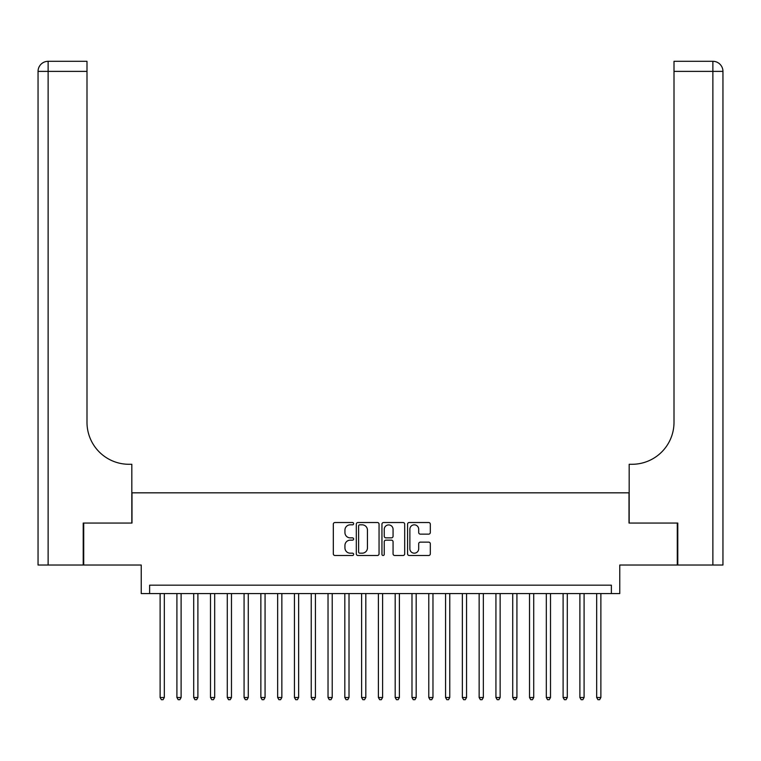 <?xml version="1.0" encoding="UTF-8"?>
<svg xmlns="http://www.w3.org/2000/svg" width="761" height="761" viewBox="0 0 761 761"><rect width="100%" height="100%" fill="white"/><g stroke="black" fill="none" stroke-linecap="round" stroke-linejoin="round"><path stroke-width="1.14" d="M353.637 523.682A1.151 1.151 0 0 0 352.486 522.522L334.973 522.522A1.646 1.646 0 0 0 333.318 524.177L333.318 553.837A1.646 1.646 0 0 0 334.973 555.492L352.486 555.492A1.151 1.151 0 0 0 353.637 554.331A1.151 1.151 0 0 0 352.486 553.18L350.212 553.18A5.27 5.27 0 0 1 344.942 547.91L344.942 545.437A5.27 5.27 0 0 1 350.212 540.158L352.486 540.158A1.151 1.151 0 0 0 353.637 539.007A1.151 1.151 0 0 0 352.486 537.856L350.212 537.856A5.27 5.27 0 0 1 344.942 532.576L344.942 530.103A5.27 5.27 0 0 1 350.212 524.833L352.486 524.833A1.151 1.151 0 0 0 353.637 523.682M428.671 534.146A1.646 1.646 0 0 0 430.317 532.5L430.317 524.177A1.646 1.646 0 0 0 428.671 522.522L409.218 522.522A1.646 1.646 0 0 0 407.573 524.177L407.573 553.837A1.646 1.646 0 0 0 409.218 555.492L428.671 555.492A1.646 1.646 0 0 0 430.317 553.837L430.317 543.782A1.646 1.646 0 0 0 428.671 542.136L420.348 542.136A1.646 1.646 0 0 0 418.693 543.782L418.693 548.767A4.404 4.404 0 0 1 414.288 553.18A4.404 4.404 0 0 1 409.875 548.767L409.875 529.237A4.404 4.404 0 0 1 414.288 524.833A4.404 4.404 0 0 1 418.693 529.237L418.693 532.5A1.646 1.646 0 0 0 420.348 534.146L428.671 534.146M611.378 593.58L619.768 593.58L619.768 565.033L677.28 565.033L677.28 523.054L629.005 523.054L629.005 492.833L131.995 492.833L131.995 523.054L83.72 523.054L83.72 565.033L141.232 565.033L141.232 593.58L611.378 593.58L611.378 585.18L149.622 585.18L149.622 593.58M379.054 524.177A1.646 1.646 0 0 0 377.408 522.522L357.965 522.522A1.646 1.646 0 0 0 356.31 524.177L356.31 553.837A1.646 1.646 0 0 0 357.965 555.492L377.408 555.492A1.646 1.646 0 0 0 379.054 553.837L379.054 524.177M383.592 522.522L403.035 522.522A1.646 1.646 0 0 1 404.69 524.177L404.69 553.837A1.646 1.646 0 0 1 403.035 555.492L394.712 555.492A1.646 1.646 0 0 1 393.066 553.837L393.066 541.803A1.646 1.646 0 0 0 391.42 540.158L385.894 540.158A1.646 1.646 0 0 0 384.248 541.803L384.248 554.331A1.151 1.151 0 0 1 383.097 555.492A1.151 1.151 0 0 1 381.946 554.331L381.946 524.177A1.646 1.646 0 0 1 383.592 522.522M359.772 524.833A1.151 1.151 0 0 0 358.621 525.984L358.621 552.029A1.151 1.151 0 0 0 359.772 553.18L362.16 553.18A5.27 5.27 0 0 0 367.439 547.91L367.439 530.103A5.27 5.27 0 0 0 362.16 524.833L359.772 524.833M393.066 529.323A4.404 4.404 0 0 0 388.662 524.919A4.404 4.404 0 0 0 384.248 529.323L384.248 536.201A1.646 1.646 0 0 0 385.894 537.856L391.42 537.856A1.646 1.646 0 0 0 393.066 536.201L393.066 529.323M160.124 593.58L160.124 697.514L164.319 697.514L164.319 593.58M164.319 697.514L163.054 699.692L161.38 699.692L160.124 697.514M83.215 523.054L131.824 523.054L131.824 464.286L128.97 464.286A41.979 41.979 0 0 1 86.992 422.307L86.992 71.382L48.124 71.382L48.124 565.033L83.215 565.033L83.215 523.054M48.124 565.033L38.05 565.033L38.05 71.382A10.074 10.074 0 0 1 48.124 61.308L86.992 61.308L86.992 71.382M38.05 464.286L38.05 71.382L48.124 71.382L48.124 61.308M128.97 464.286A41.979 41.979 0 0 1 86.992 422.307M677.785 523.054L629.176 523.054L629.176 464.286L632.03 464.286A41.979 41.979 0 0 0 674.008 422.307L674.008 61.308L712.876 61.308A10.074 10.074 0 0 1 722.95 71.382L722.95 565.033L677.785 565.033L677.785 523.054M712.876 565.033L712.876 71.382L722.95 71.382A10.074 10.074 0 0 0 712.876 61.308A10.074 10.074 0 0 1 722.95 71.382L722.95 565.033M632.03 464.286A41.979 41.979 0 0 0 674.008 422.307M722.95 71.382A10.074 10.074 0 0 0 712.876 61.308L712.876 71.382L674.008 71.382M176.913 593.58L176.913 697.514L181.108 697.514L181.108 593.58M181.108 697.514L179.853 699.692L178.169 699.692L176.913 697.514M193.703 593.58L193.703 697.514L197.898 697.514L197.898 593.58M197.898 697.514L196.642 699.692L194.959 699.692L193.703 697.514M210.493 593.58L210.493 697.514L214.688 697.514L214.688 593.58M214.688 697.514L213.432 699.692L211.748 699.692L210.493 697.514M227.282 593.58L227.282 697.514L231.477 697.514L231.477 593.58M231.477 697.514L230.222 699.692L228.538 699.692L227.282 697.514M244.072 593.58L244.072 697.514L248.276 697.514L248.276 593.58M248.276 697.514L247.011 699.692L245.337 699.692L244.072 697.514M260.861 593.58L260.861 697.514L265.066 697.514L265.066 593.58M265.066 697.514L263.801 699.692L262.126 699.692L260.861 697.514M277.66 593.58L277.66 697.514L281.855 697.514L281.855 593.58M281.855 697.514L280.59 699.692L278.916 699.692L277.66 697.514M294.45 593.58L294.45 697.514L298.645 697.514L298.645 593.58M298.645 697.514L297.389 699.692L295.706 699.692L294.45 697.514M311.239 593.58L311.239 697.514L315.435 697.514L315.435 593.58M315.435 697.514L314.179 699.692L312.495 699.692L311.239 697.514M328.029 593.58L328.029 697.514L332.224 697.514L332.224 593.58M332.224 697.514L330.968 699.692L329.285 699.692L328.029 697.514M344.819 593.58L344.819 697.514L349.014 697.514L349.014 593.58M349.014 697.514L347.758 699.692L346.074 699.692L344.819 697.514M361.608 593.58L361.608 697.514L365.813 697.514L365.813 593.58M365.813 697.514L364.548 699.692L362.873 699.692L361.608 697.514M378.398 593.58L378.398 697.514L382.602 697.514L382.602 593.58M382.602 697.514L381.337 699.692L379.663 699.692L378.398 697.514M395.187 593.58L395.187 697.514L399.392 697.514L399.392 593.58M399.392 697.514L398.127 699.692L396.452 699.692L395.187 697.514M411.986 593.58L411.986 697.514L416.181 697.514L416.181 593.58M416.181 697.514L414.926 699.692L413.242 699.692L411.986 697.514M428.776 593.58L428.776 697.514L432.971 697.514L432.971 593.58M432.971 697.514L431.715 699.692L430.032 699.692L428.776 697.514M445.565 593.58L445.565 697.514L449.761 697.514L449.761 593.58M449.761 697.514L448.505 699.692L446.821 699.692L445.565 697.514M462.355 593.58L462.355 697.514L466.55 697.514L466.55 593.58M466.55 697.514L465.294 699.692L463.611 699.692L462.355 697.514M479.145 593.58L479.145 697.514L483.34 697.514L483.34 593.58M483.34 697.514L482.084 699.692L480.41 699.692L479.145 697.514M495.934 593.58L495.934 697.514L500.139 697.514L500.139 593.58M500.139 697.514L498.874 699.692L497.199 699.692L495.934 697.514M512.724 593.58L512.724 697.514L516.928 697.514L516.928 593.58M516.928 697.514L515.663 699.692L513.989 699.692L512.724 697.514M529.523 593.58L529.523 697.514L533.718 697.514L533.718 593.58M533.718 697.514L532.462 699.692L530.778 699.692L529.523 697.514M546.312 593.58L546.312 697.514L550.507 697.514L550.507 593.58M550.507 697.514L549.252 699.692L547.568 699.692L546.312 697.514M563.102 593.58L563.102 697.514L567.297 697.514L567.297 593.58M567.297 697.514L566.041 699.692L564.358 699.692L563.102 697.514M579.892 593.58L579.892 697.514L584.087 697.514L584.087 593.58M584.087 697.514L582.831 699.692L581.147 699.692L579.892 697.514M596.681 593.58L596.681 697.514L600.876 697.514L600.876 593.58M600.876 697.514L599.62 699.692L597.946 699.692L596.681 697.514"/></g></svg>
